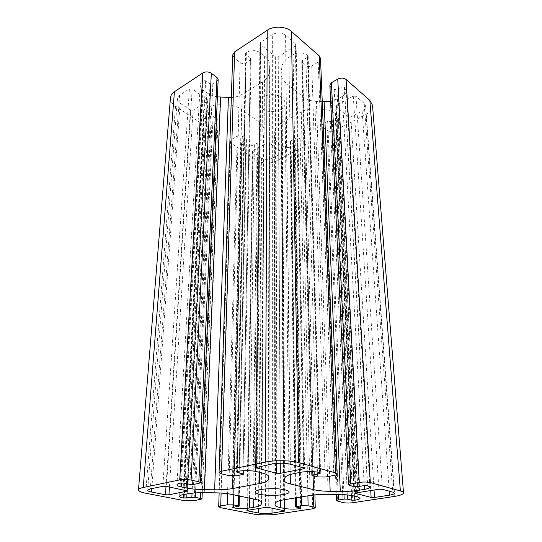 <?xml version="1.0" encoding="UTF-8"?>
<svg xmlns="http://www.w3.org/2000/svg" width="542" height="542" viewBox="0 0 542 542"><rect width="100%" height="100%" fill="white"/><g stroke="black" fill="none" stroke-linecap="round" stroke-linejoin="round"><path stroke-width="0.41" stroke-dasharray="2.71 2.03" d="M180.134 103.183L190.432 110.114L193.094 110.229L207.288 101.34L207.83 100.521L207.254 99.538L192.166 88.969L189.402 88.847L179.605 95.243L177.397 98.59C177.403 100.453 178.318 101.984 180.134 103.183L151.821 488.599M272.328 34.634L260.6 42.303L259.903 43.435L260.445 44.485L275.329 56.754L278.229 56.89L295.343 46.172L296.101 44.945L295.62 43.997L285.559 35.284C281.413 32.412 277.003 32.195 272.328 34.634L272.382 463.938M364.183 103.366L355.979 96.266L353.282 96.144L336.609 105.202L335.857 106.279L348.269 116.882L350.864 116.997L362.144 111.083C364.448 109.87 365.626 108.217 365.681 106.124L364.183 103.366L392.733 492.116M272.05 158.325L281.664 153.284L282.274 152.478L269.476 143.129L266.982 143.034L252.951 150.656L252.389 151.414L261.42 157.912C264.801 159.755 268.344 159.89 272.05 158.325L272.016 508.139M262.565 108.867C269.692 114.477 285.654 111.008 285.085 103.088C284.387 97.994 280.078 95.155 272.172 94.572C264.401 95.06 260.099 97.899 259.259 103.088C259.381 105.446 260.485 107.377 262.565 108.867M372.517 105.297C372.429 109.152 370.261 112.18 366.013 114.382L334.705 130.642C331.894 131.828 329.353 131.726 327.097 130.324L322.659 126.869L321.894 125.534L323.31 123.583L327.68 121.259L330.261 121.374L333.696 124.111L336.155 124.132C338.526 122.892 339.759 121.191 339.848 119.023L338.018 115.758L335.091 113.38C331.934 110.9 327.795 109.518 322.68 109.233L315.058 108.901C309.909 108.746 305.315 109.748 301.271 111.923L281.081 123.149C277.341 125.317 275.261 127.959 274.841 131.076L274.299 136.435C274.381 139.213 275.824 141.618 278.635 143.644L281.63 145.771C285.471 147.966 289.591 148.135 293.981 146.265L294.692 145.432L294.326 144.829L290.41 141.618L291.047 140.757L295.139 138.583C296.935 137.81 298.608 137.878 300.146 138.786L304.624 142.092L305.803 144.057L303.852 146.665L276.088 161.082C271.366 163.969 260.993 163.569 256.861 160.33L231.983 143.766L230.492 141.381L232.118 139.138L237.267 136.211C238.988 135.432 240.668 135.5 242.315 136.415L246.454 139.694L241.888 142.709L241.393 143.393L241.942 144.165C245.966 146.374 250.113 146.543 254.374 144.667L257.775 142.797C261.312 140.798 263.256 138.278 263.629 135.222L264.062 130.033C264.015 127.106 262.463 124.504 259.394 122.235L241.475 109.342C237.863 106.828 233.46 105.426 228.25 105.134L220.519 104.796C215.303 104.64 210.852 105.663 207.152 107.865L203.717 109.992C202.152 110.934 201.278 112.221 201.089 113.847C201.129 115.758 202.071 117.316 203.921 118.542L206.414 118.732L210.438 116.286L213.067 116.395L217.01 119.091L218.087 120.873L217.01 122.431L211.841 125.514C209.28 126.726 206.692 126.618 204.083 125.188L184.029 500.618M170.466 97.723C170.479 101.158 172.16 103.969 175.513 106.164L204.083 125.188M218.169 79.572L217.003 81.368L212.83 84.044L210.045 83.922L205.669 80.758L203.006 80.731C201.373 81.774 200.452 83.19 200.249 84.979C200.283 87.106 201.278 88.847 203.236 90.209L206.881 92.79C209.822 94.85 213.324 96.212 217.41 96.876M231.346 97.513C235.513 97.235 239.11 96.178 242.138 94.355L262.579 81.876C266.549 79.383 268.757 76.219 269.211 72.391L269.76 65.738C269.699 62.106 267.985 58.875 264.618 56.05L261.007 53.116C256.312 50.033 251.434 49.803 246.373 52.425L245.634 53.468L246.129 54.424L250.479 57.879L251.021 58.909L250.363 59.952L245.872 62.838C243.907 63.848 241.983 63.753 240.106 62.567L234.462 58.17L232.735 54.925M320.518 58.428C320.457 59.993 319.672 61.219 318.161 62.106L311.772 65.921C309.706 66.917 307.802 66.829 306.067 65.65L301.765 61.51L302.517 60.338L307.463 57.33L308.154 56.246L307.619 55.338C303.168 52.276 298.324 52.046 293.087 54.647L288.954 57.201C284.719 59.938 282.341 63.265 281.833 67.181L281.142 74.085C281.251 77.499 282.836 80.453 285.885 82.933L303.554 97.072C306.941 99.681 311.216 101.124 316.392 101.408L322.253 101.666M330.627 101.286L338.283 98.61L342.327 96.395C344.875 94.999 346.196 93.088 346.27 90.65L344.272 87.025L341.806 86.916L336.941 89.633L334.204 89.511L330.667 86.503L329.868 85.006M190.432 110.114L166.015 486.316M193.094 110.229L169.443 487.001M207.288 101.34L187.092 490.646M207.254 99.538L186.929 490.605M192.166 88.969L166.489 486.398M179.605 95.243L150.337 488.904M189.402 88.847L162.83 486.343M260.6 42.303L256.474 467.19M260.445 44.485L256.291 467.231M275.329 56.754L276.393 463.383M278.229 56.89L280.268 463.2M295.343 46.172L303.513 467.793M285.559 35.284L290.404 464.216M295.62 43.997L303.947 467.909M355.979 96.266L382.422 489.304M353.282 96.144L378.878 489.257M336.609 105.202L356.521 492.841M336.23 106.964L355.911 492.976M348.269 116.882L370.721 490.564M362.144 111.083L389.264 491.174M350.864 116.997L374.041 490.036M281.664 153.284L284.272 510.666M281.854 151.807L284.523 510.713M269.476 143.129L268.71 507.454M266.982 143.034L265.519 507.42M252.951 150.656L247.64 510.286M261.42 157.912L258.534 508.538M252.85 152.139L247.531 510.3M231.983 143.766L220.675 507.698M232.118 139.138L221.116 493.064M211.841 125.514L194.09 500.74M217.01 122.431L200.655 499.555M217.01 119.091L200.764 492.692M213.067 116.395L195.486 492.908M210.438 116.286L192.058 493.193M206.414 118.732L186.956 493.931M204.056 118.63L183.867 494.521M203.921 118.542L183.684 494.555M203.717 109.992L182.803 494.724M207.152 107.865L187.193 493.891M220.519 104.796L204.544 492.685M228.25 105.134L214.679 492.813M241.475 109.342L232.084 494.467M259.394 122.235L255.607 499.48M264.035 130.622L261.671 502.251M263.629 135.222L261.19 501.56M257.775 142.797L253.805 499.094M254.374 144.667L249.51 498.179M241.942 144.165L233.46 507.278M241.82 144.084L233.297 507.305M241.888 142.709L233.345 507.298M245.885 140.473L238.433 506.452M245.973 138.921L238.717 495.883M242.315 136.415L233.995 494.873M237.267 136.211L227.559 493.701M175.513 106.164L145.723 493.22M256.861 160.33L252.728 513.884M234.462 58.17L221.482 473.837M240.106 62.567L229.178 475.659M245.872 62.838L236.915 475.768M250.363 59.952L242.884 474.575M250.479 57.879L243.06 470.761M246.129 54.424L237.111 471.499M246.224 52.52L237.179 471.486M246.373 52.425L237.382 471.445M261.007 53.116L257.125 471.736M264.618 56.05L262.003 472.956M269.72 66.619L268.893 476.601M269.211 72.391L268.229 475.605M262.579 81.876L259.537 472.339M242.138 94.355L232.924 476.059M206.881 92.79L186.346 483.613M203.236 90.209L181.401 482.942M203.006 80.731L180.384 483.078M203.142 80.643L180.567 483.044M205.669 80.758L183.921 483.091M210.045 83.922L189.876 484.365M212.83 84.044L193.569 484.419M217.003 81.368L198.989 483.335M318.161 62.106L333.852 475.469M330.667 86.503L349.543 485.408M334.204 89.511L354.089 486.614M336.941 89.633L357.686 486.662M341.806 86.916L364.251 485.571M344.272 87.025L367.51 485.618M344.387 87.126L367.659 485.659M342.327 96.395L364.238 485.571M338.283 98.61L358.824 486.472M316.392 101.408L329.638 476.228M303.554 97.072L313.086 475.747M285.885 82.933L290.241 474.521M281.203 72.946L284.204 479.914M281.833 67.181L285.085 477.556M288.954 57.201L294.746 473.437M293.087 54.647L300.343 472.373M307.619 55.338L319.895 472.658M307.748 55.447L320.065 472.705M307.463 57.33L319.604 472.583M302.517 60.338L312.836 471.682M302.226 62.391L312.47 475.585M306.067 65.65L317.544 476.926M311.772 65.921L325.166 477.041M334.705 130.642L352.883 502.712M327.097 130.324L343.072 502.59M303.852 146.665L312.7 508.789M304.624 142.092L313.493 495.002M300.146 138.786L307.897 495.842M295.139 138.583L301.521 496.892M291.047 140.757L296.264 497.759M290.824 142.302L296.095 507.143M294.326 144.829L300.539 508.098M294.116 146.198L300.248 508.037M293.981 146.265L300.072 507.996M281.63 145.771L284.218 499.751M278.635 143.644L280.417 500.496M274.34 135.663L274.963 504.629M274.841 131.076L275.614 502.874M281.081 123.149L283.717 499.832M301.271 111.923L310.119 495.476M315.058 108.901L328.188 494.297M322.68 109.233L338.133 494.426M335.091 113.38L354.156 496.045M338.018 115.758L357.856 496.973M336.155 124.132L354.847 496.215M336.006 124.206L354.651 496.167M333.696 124.111L351.643 495.517M330.261 121.374L347.334 494.927M327.68 121.259L343.987 494.65M323.31 123.583L338.208 494.426M322.659 126.869L337.47 501.262M276.088 161.082L277.145 514.162M366.013 114.382L394.38 496.431M207.83 100.521L187.735 490.998M177.397 98.59L147.661 490.232M259.903 43.435L255.539 467.671M296.101 44.945L304.584 468.308M335.857 106.279L355.477 493.267M365.681 106.124L394.508 493.206M282.274 152.478L285.051 510.964M252.389 151.414L246.928 510.564M285.085 103.088L289.096 492.007M259.259 103.088L255.255 492.007M230.492 141.381L219.144 492.956M218.087 120.873L202.261 492.671M201.089 113.847L179.578 496.228M264.062 130.033L261.705 502.475M241.393 143.393L232.721 507.556M246.454 139.694L239.34 496.011M251.021 58.909L243.812 470.72M245.634 53.468L236.4 471.886M269.76 65.738L268.947 476.967M200.249 84.979L176.956 484.792M346.27 90.65L369.956 487.068M281.142 74.085L284.116 480.381M308.154 56.246L320.593 473.037M301.765 61.51L311.786 471.635M305.803 144.057L314.922 494.846M290.41 141.618L295.444 497.895M294.692 145.432L301 508.321M274.299 136.435L274.909 504.92M339.848 119.023L360.078 498.24M321.894 125.534L336.277 494.399"/><path stroke-width="0.81" d="M220.716 505.943L218.697 506.797L220.675 507.698L252.728 513.884C258.012 515.083 271.142 515.232 277.145 514.162L312.7 508.789L315.254 507.807L313.791 507.061L308.113 505.815L301.684 505.733L295.573 506.885L300.539 508.098L301 508.321L300.085 508.64C294.442 509.338 289.177 509.277 284.279 508.45L280.451 507.651C276.86 506.885 275.011 505.977 274.909 504.92L275.614 502.874C276.156 501.682 278.859 500.666 283.717 499.832L310.119 495.476C315.437 494.629 321.46 494.229 328.188 494.297L338.133 494.426C344.807 494.534 350.146 495.076 354.156 496.045L357.856 496.973L360.078 498.24C359.854 499.08 358.181 499.738 355.044 500.212L351.866 500.205L347.524 499.148L344.184 499.107L338.432 500.002L336.528 500.754L343.072 502.59C345.932 503.125 349.197 503.166 352.883 502.712L394.38 496.431C400.064 495.578 403.106 494.392 403.512 492.881C403.356 492.102 402.306 491.458 400.369 490.93L370.328 482.576C367.171 481.892 363.492 481.845 359.271 482.421L350.708 483.877L348.547 484.805L349.543 485.408L354.089 486.614L357.686 486.662L364.251 485.571L367.51 485.618L369.956 487.068C369.719 488.044 367.882 488.803 364.454 489.358L359.028 490.239C353.323 491.133 347.076 491.547 340.295 491.479L330.173 491.343C323.405 491.235 317.822 490.659 313.439 489.629L290.343 483.972C286.325 482.969 284.245 481.77 284.116 480.381L285.085 477.556C285.797 475.951 289.015 474.575 294.746 473.437L300.343 472.373C305.315 471.255 316.115 471.418 319.895 472.658L320.593 473.037L319.631 473.491L311.874 475.219L317.544 476.926L325.166 477.041L333.852 475.469C335.904 475.104 337.009 474.596 337.151 473.945L335.484 472.888L298.473 462.597C291.874 460.382 273.459 460.09 265.424 462.089L221.542 471.215L219.063 472.488L221.482 473.837L229.178 475.659L236.915 475.768L243.751 474.142L237.091 472.278L236.4 471.886L237.382 471.445C241.996 470.321 252.911 470.483 257.125 471.736L262.003 472.956C266.549 474.135 268.859 475.469 268.947 476.967L268.222 479.69C267.626 481.249 264.699 482.536 259.449 483.545L232.626 488.545C227.538 489.46 221.542 489.88 214.639 489.812L204.32 489.677C197.396 489.562 191.333 488.979 186.116 487.922L181.177 486.892C178.521 486.35 177.112 485.652 176.956 484.792C177.126 484.074 178.271 483.505 180.384 483.078L183.921 483.091L189.876 484.365L193.569 484.419L198.989 483.335L200.459 482.61L198.833 481.77L191.096 480.07C187.193 479.365 183.406 479.311 179.727 479.907L143.264 487.495C140.331 488.085 138.738 488.884 138.488 489.887C138.759 491.248 141.171 492.36 145.723 493.22L184.029 500.618L194.09 500.74L201.99 498.952L195.289 497.217L183.501 498.051C181.035 497.576 179.727 496.973 179.578 496.228C179.741 495.591 180.811 495.09 182.803 494.724L187.193 493.891C191.922 493.024 197.708 492.617 204.544 492.685L214.679 492.813C221.509 492.929 227.308 493.484 232.084 494.467L255.607 499.48C259.598 500.354 261.63 501.357 261.705 502.475L261.169 504.46C260.716 505.618 258.229 506.58 253.717 507.332L249.374 508.037C243.947 508.742 238.636 508.681 233.446 507.847L232.721 507.556L233.345 507.298L239.137 506.16L233.765 504.914L227.254 504.832L220.716 505.943L221.116 493.064M247.525 510.842L246.928 510.564L247.64 510.286L265.519 507.42L268.71 507.454L285.051 510.964L272.016 513.145C267.308 513.721 262.802 513.674 258.5 512.989L247.525 510.842L247.531 510.3M162.83 486.343L166.489 486.398L187.735 490.998L168.948 494.812L165.466 494.771L151.564 492.048C149.104 491.574 147.803 490.971 147.661 490.232L150.337 488.904L162.83 486.343M355.938 493.532L355.477 493.267L356.521 492.841L378.878 489.257L382.422 489.304L392.733 492.116L394.508 493.206C394.291 494.026 392.645 494.677 389.549 495.151L374.502 497.454L371.128 497.407L355.938 493.532L355.911 492.976M303.947 467.909L304.584 468.308L303.527 468.823L280.316 473.308L276.413 473.247L255.539 467.671L272.382 463.938C278.771 462.895 284.774 462.99 290.404 464.216L303.947 467.909M285.065 489.826C287.592 490.408 288.933 491.133 289.096 492.007C289.733 495.131 268.961 496.472 259.618 494.284C256.888 493.694 255.438 492.942 255.255 492.007C254.34 488.931 275.898 487.509 285.065 489.826M200.459 482.61L218.169 79.572L217.003 77.499L211.333 73.312C208.467 71.591 205.628 71.456 202.816 72.926L174.429 91.713C172.126 93.197 170.805 95.202 170.466 97.723L138.488 489.887M217.41 96.876L231.346 97.513M219.063 472.488L232.735 54.925L234.645 51.863L221.542 471.215M337.151 473.945L320.518 58.428L319.218 55.887L291.44 31.497C286.542 26.328 273.127 25.657 267.233 30.298L234.645 51.863M322.253 101.666L330.627 101.286M348.547 484.805L329.868 85.006L331.419 82.702L337.747 79.105C340.864 77.675 343.648 77.797 346.087 79.491L370.328 482.576M403.512 492.881L372.517 105.297L369.847 100.358L346.087 79.491M151.821 488.599L151.564 492.048M166.015 486.316L165.466 494.771M169.443 487.001L168.948 494.812M187.092 490.646L187.058 491.316M256.291 467.231L256.285 468.112M276.393 463.383L276.413 473.247M280.268 463.2L280.316 473.308M303.513 467.793L303.527 468.823M370.721 490.564L371.128 497.407M389.264 491.174L389.549 495.151M374.041 490.036L374.502 497.454M272.016 508.139L272.016 513.145M284.272 510.666L284.272 511.269M258.534 508.538L258.5 512.989M200.764 492.692L200.52 498.267M195.486 492.908L195.289 497.217M192.058 493.193L191.861 497.177M186.956 493.931L186.739 498.125M183.867 494.521L183.677 498.084M183.684 494.555L183.501 498.051M261.671 502.251L261.671 502.705M261.19 501.56L261.169 504.46M253.805 499.094L253.717 507.332M249.51 498.179L249.374 508.037M233.46 507.278L233.446 507.847M233.297 507.305L233.29 507.813M238.717 495.883L238.514 505.862M233.995 494.873L233.765 504.914M227.559 493.701L227.254 504.832M202.816 72.926L179.727 479.907M211.333 73.312L191.096 480.07M243.06 470.761L243.006 473.715M237.111 471.499L237.091 472.278M268.893 476.601L268.893 477.326M268.229 475.605L268.222 479.69M259.537 472.339L259.449 483.545M232.924 476.059L232.626 488.545M228.406 97.533L214.639 489.812M220.567 97.187L204.32 489.677M186.346 483.613L186.116 487.922M181.401 482.942L181.177 486.892M217.003 77.499L198.833 481.77M267.233 30.298L265.424 462.089M174.429 91.713L143.264 487.495M319.218 55.887L335.484 472.888M337.747 79.105L359.271 482.421M331.419 82.702L350.708 483.877M364.238 485.571L364.454 489.358M358.824 486.472L359.028 490.239M324.116 101.747L340.295 491.479M329.638 476.228L330.173 491.343M313.086 475.747L313.439 489.629M290.241 474.521L290.343 483.972M319.604 472.583L319.631 473.491M312.836 471.682L312.91 474.738M369.847 100.358L400.369 490.93M291.44 31.497L298.473 462.597M313.493 495.002L313.791 507.061M307.897 495.842L308.113 505.815M301.521 496.892L301.684 505.733M296.264 497.759L296.393 506.56M300.248 508.037L300.254 508.613M300.072 507.996L300.085 508.64M284.218 499.751L284.279 508.45M280.417 500.496L280.451 507.651M354.847 496.215L355.044 500.212M354.651 496.167L354.854 500.239M351.643 495.517L351.866 500.205M347.334 494.927L347.524 499.148M343.987 494.65L344.184 499.107M338.208 494.426L338.432 500.002M219.144 492.956L218.697 506.797M202.261 492.671L201.99 498.952M239.34 496.011L239.137 506.16M243.812 470.72L243.751 474.142M311.786 471.635L311.874 475.219M314.922 494.846L315.254 507.807M295.444 497.895L295.573 506.885M336.277 494.399L336.528 500.754"/></g></svg>
